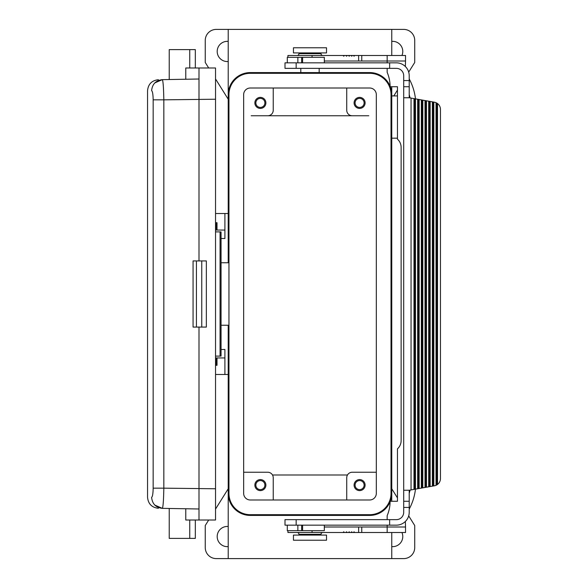 <?xml version="1.0" encoding="UTF-8"?>
<svg xmlns="http://www.w3.org/2000/svg" width="588" height="588" viewBox="0 0 588 588"><rect width="100%" height="100%" fill="white"/><g stroke="black" fill="none" stroke-linecap="round" stroke-linejoin="round"><path stroke-width="0.88" d="M163.119 504.306L163.339 501.637M221.051 349.493L224.91 349.493L224.91 357.945L216.09 357.945L216.09 365.295M220.066 356.108L220.066 231.892L221.051 231.892L221.051 356.108L215.539 356.108M169.234 508.466L169.234 538.388L195.326 538.388L195.326 520.013M153.159 98.872L153.167 99.835C153.034 94.212 152.512 91.155 151.608 90.677C152.27 84.113 155.842 80.438 162.317 79.652C157.069 79.748 157.069 79.748 162.317 79.652L199.001 79.013M153.159 489.128L153.167 99.835L163.832 99.835C163.589 87.458 163.089 80.725 162.317 79.652L154.732 82.945M228.218 262.762L228.218 94.631A22.05 22.05 0 0 1 250.267 72.581L369.705 72.581A22.05 22.05 0 0 1 391.755 94.631L390.447 87.149L387.705 81.901L383.376 77.337L378.701 74.5L383.376 77.337L387.705 81.901L390.447 87.149L391.755 94.631L391.755 493.369A22.05 22.05 0 0 1 369.705 515.419L250.267 515.419A22.05 22.05 0 0 1 228.218 493.369L228.218 325.238M250.267 515.419L246.24 515.044L241.999 513.809M241.271 513.5L236.596 510.663L232.267 506.099L229.526 500.851L228.218 493.369L229.526 500.851L232.267 506.099L236.596 510.663L241.271 513.5M221.051 238.507L224.91 238.507L224.91 230.055L217.009 230.055L217.009 222.705L215.539 222.705M228.218 213.517L224.91 213.517L224.91 230.055M169.234 79.534L185.771 79.24L169.234 79.534L169.234 49.612L195.326 49.612L195.326 67.987M301.651 525.158L301.651 530.67L324.319 530.67L324.319 525.158M196.429 327.075L193.062 327.075L193.062 260.925L196.429 260.925L196.429 327.075L206.351 327.075L206.351 260.925L196.429 260.925M228.952 325.238L221.051 325.238M199.001 260.925L199.001 67.987L185.771 67.987L185.771 79.24M199.001 67.987L215.539 67.987L215.539 520.013L185.771 520.013L185.771 508.76M391.02 499.028L390.292 501.27L391.02 499.028M379.334 513.206L385.728 508.517L390.101 501.755L388.778 504.438M369.705 515.419L373.725 515.051L377.974 513.809M216.09 357.945L215.539 357.945M199.001 327.075L199.001 520.013M154.732 505.055L162.317 508.348C155.842 507.562 152.27 503.887 151.608 497.323C146.199 497.235 146.199 497.235 151.608 497.323C152.512 496.845 153.034 493.788 153.167 488.165L163.832 488.165C163.589 500.542 163.089 507.275 162.317 508.348C157.069 508.252 157.069 508.252 162.317 508.348L199.001 508.988M228.218 61.512A10.106 10.106 0 0 1 217.192 51.45A10.106 10.106 0 0 1 228.218 41.388M208.696 67.987L205.249 62.475L205.249 40.425A11.025 11.025 0 0 1 216.274 29.4L403.699 29.4A11.025 11.025 0 0 1 414.724 40.425L414.724 62.475L408.697 72.111M228.218 99.225L215.539 78.939M153.02 491.906L153.049 491.524M220.066 231.892L215.539 231.892M215.539 230.055L216.09 230.055L216.09 222.705M153.02 96.094L153.049 96.476M163.119 83.694L163.339 86.362M409.211 507.437L409.211 512.295A12.862 12.862 0 0 1 396.349 525.158L389.638 525.158L389.638 519.645L396.349 519.645A7.35 7.35 0 0 0 403.699 512.295L403.699 507.437L409.211 507.437L409.211 490.245L413.989 489.4L413.989 98.6L434.378 102.194A7.35 7.35 0 0 1 436.039 102.694L436.774 103.062L436.774 484.938L437.509 484.453L437.509 103.547L436.774 103.062M151.608 90.677C146.199 90.765 146.199 90.765 151.608 90.677M301.651 530.67L287.304 530.67L287.304 525.158M216.09 230.055L217.009 230.055M217.009 357.945L217.009 365.295L215.539 365.295M228.218 374.483L224.91 374.483L224.91 357.945M284.996 62.843L296.161 62.843L296.161 68.355L284.996 68.355L284.996 62.843M287.304 62.843L287.304 57.33L324.319 57.33L324.319 62.843M410.123 490.083L409.211 493.332M224.91 213.517L215.539 213.517M228.952 262.762L221.051 262.762M409.211 80.563L409.211 86.73L403.699 86.73L403.699 80.563L409.211 80.563L409.211 75.705A12.862 12.862 0 0 0 396.349 62.843L296.161 62.843M389.638 62.843L389.638 68.355L296.161 68.355M401.935 532.507A10.106 10.106 0 0 1 391.755 546.612M408.697 515.889L414.724 525.525L414.724 547.575A11.025 11.025 0 0 1 403.699 558.6L216.274 558.6A11.025 11.025 0 0 1 205.249 547.575L205.249 525.525L208.696 520.013M391.755 488.775L397.451 497.889M228.218 546.612A10.106 10.106 0 0 1 217.192 536.55A10.106 10.106 0 0 1 228.218 526.488M215.539 509.061L228.218 488.775M369.705 72.581L373.733 72.956L377.974 74.191M240.639 74.794L236.611 77.315L233.546 80.262L231.194 83.562L228.952 88.972L231.194 83.562M250.267 72.581L246.247 72.949L241.999 74.191M391.755 41.388A10.106 10.106 0 0 1 401.935 55.492M397.451 90.111L393.82 95.918M250.267 73.316A21.315 21.315 0 0 0 228.952 94.631L228.952 493.369A21.315 21.315 0 0 0 250.267 514.684L369.705 514.684A21.315 21.315 0 0 0 391.02 493.369L391.02 94.631A21.315 21.315 0 0 0 369.705 73.316L250.267 73.316M369.705 499.984L250.267 499.984A6.615 6.615 0 0 1 243.653 493.369L243.653 94.631A6.615 6.615 0 0 1 250.267 88.016L369.705 88.016A6.615 6.615 0 0 1 376.32 94.631L376.32 493.369A6.615 6.615 0 0 1 369.705 499.984M272.501 474.994L347.471 474.994M346.736 499.984L346.736 477.75A5.513 5.513 0 0 1 352.249 472.238L376.32 472.238M346.736 88.016L346.736 110.25A5.513 5.513 0 0 0 352.249 115.763L251.186 115.763M359.599 479.587A5.513 5.513 0 0 1 365.111 485.1A5.513 5.513 0 0 1 359.599 490.613A5.513 5.513 0 0 1 354.086 485.1A5.513 5.513 0 0 1 359.599 479.587M359.599 108.412A5.513 5.513 0 0 1 354.086 102.9A5.513 5.513 0 0 1 359.599 97.388A5.513 5.513 0 0 1 365.111 102.9A5.513 5.513 0 0 1 359.599 108.412M359.599 98.38A4.52 4.52 0 0 0 355.079 102.9A4.52 4.52 0 0 0 359.599 107.42A4.52 4.52 0 0 0 364.119 102.9A4.52 4.52 0 0 0 359.599 98.38M352.249 115.763L368.786 115.763M273.236 499.984L273.236 477.75A5.513 5.513 0 0 0 267.724 472.238L243.653 472.238M260.374 490.613A5.513 5.513 0 0 1 254.861 485.1A5.513 5.513 0 0 1 260.374 479.587A5.513 5.513 0 0 1 265.886 485.1A5.513 5.513 0 0 1 260.374 490.613M260.374 480.58A4.52 4.52 0 0 0 255.854 485.1A4.52 4.52 0 0 0 260.374 489.62A4.52 4.52 0 0 0 264.894 485.1A4.52 4.52 0 0 0 260.374 480.58M273.236 88.016L273.236 110.25A5.513 5.513 0 0 1 267.724 115.763M260.374 108.412A5.513 5.513 0 0 1 254.861 102.9A5.513 5.513 0 0 1 260.374 97.388A5.513 5.513 0 0 1 265.886 102.9A5.513 5.513 0 0 1 260.374 108.412M260.374 107.42A4.52 4.52 0 0 0 264.894 102.9A4.52 4.52 0 0 0 260.374 98.38A4.52 4.52 0 0 0 255.854 102.9A4.52 4.52 0 0 0 260.374 107.42M359.599 489.62A4.52 4.52 0 0 0 364.119 485.1A4.52 4.52 0 0 0 359.599 480.58A4.52 4.52 0 0 0 355.079 485.1A4.52 4.52 0 0 0 359.599 489.62M224.91 374.483L215.539 374.483M324.319 61.005L358.629 61.005L358.629 55.492L354.52 55.492L354.064 56.227L353.601 55.492L352.183 55.492L351.697 56.227L351.212 55.492L349.706 55.492L349.191 56.227L348.677 55.492L349.706 55.492M358.629 61.005L405.536 61.005L405.536 55.492L358.629 55.492M403.699 80.563L403.699 75.705A7.35 7.35 0 0 0 396.349 68.355L389.638 68.355M409.211 490.245L403.699 490.245L403.699 97.755L409.211 97.755L413.989 98.6M409.211 78.924A55.125 55.125 0 0 1 415.473 98.858L415.459 489.142L414.724 489.275L414.724 98.725M428.689 101.187L428.689 486.813L426.484 487.202L426.484 100.798M409.211 86.73L409.211 97.755M403.699 97.755L403.699 86.73M436.774 484.938L436.039 485.306A7.35 7.35 0 0 1 434.378 485.806L432.364 486.166L432.364 101.834M433.099 486.033L433.099 101.967M418.399 99.372L418.399 488.628L417.664 488.753L417.664 99.247M426.484 487.202L419.134 488.496L419.134 99.504M419.134 488.496L418.399 488.628M432.364 486.166L428.689 486.813M417.664 488.753L415.459 489.142A55.125 55.125 0 0 1 409.211 509.076M414.724 489.275L413.989 489.4M422.809 100.151L422.809 487.849M425.014 487.459L425.014 100.541M422.074 100.026L422.074 487.974M421.339 99.894L421.339 488.106M409.211 94.668L410.123 97.917M425.749 487.327L425.749 100.673M403.699 490.245L403.699 507.437M403.699 501.27L409.211 501.27M429.424 486.68L429.424 101.32M430.159 486.548L430.159 101.452M293.449 52.92L326.524 52.92L326.524 47.775L293.449 47.775L293.449 52.92M312.052 57.33L312.052 55.492L287.936 55.492L287.936 57.33M347.082 55.492L345.994 55.492L346.545 56.227L347.082 55.492L348.677 55.492M344.318 55.492L343.171 55.492L343.752 56.227L344.318 55.492L345.994 55.492M390.101 501.755A36.75 36.75 0 0 1 387.161 515.676L387.161 519.645M405.353 521.482L405.536 526.995L387.161 526.995L387.161 525.158M390.292 86.73L397.451 86.73L397.451 139.15A11.025 11.025 0 0 1 401.126 147.368L401.126 440.632A11.025 11.025 0 0 1 397.451 448.85L397.451 501.27L390.292 501.27M389.638 525.158L284.996 525.158L284.996 519.645L389.638 519.645M296.161 525.158L296.161 519.645M437.509 484.453A7.35 7.35 0 0 0 440.449 478.573L440.449 109.427A7.35 7.35 0 0 0 437.509 103.547M352.183 532.507L351.212 532.507L351.697 531.773L352.183 532.507L353.601 532.507L354.064 531.773L354.52 532.507L358.629 532.507L358.629 526.995L324.319 526.995M405.536 526.995L405.536 532.507L387.161 532.507L387.161 526.995L358.629 526.995M347.082 532.507L345.994 532.507L346.545 531.773L347.082 532.507L351.212 532.507M348.677 532.507L349.191 531.773L349.706 532.507M312.052 55.492L343.171 55.492M354.52 55.492L353.601 55.492M352.183 55.492L351.212 55.492M322.849 55.492A1.837 1.837 0 0 1 321.011 53.655L298.961 53.655A1.837 1.837 0 0 1 297.124 55.492M436.039 485.306L436.039 102.694M433.834 102.099L433.834 485.901M387.161 532.507L358.629 532.507M287.936 530.67L287.936 532.507L312.052 532.507L312.052 530.67M312.052 532.507L343.171 532.507L343.752 531.773L344.318 532.507L345.994 532.507M297.124 532.507A1.837 1.837 0 0 1 298.961 534.345L298.961 535.08M322.849 532.507A1.837 1.837 0 0 0 321.011 534.345L298.961 534.345M293.449 535.08L326.524 535.08L326.524 540.225L293.449 540.225L293.449 535.08M344.318 532.507L343.171 532.507M354.52 532.507L353.601 532.507M405.353 66.517L405.536 61.005M397.451 138.18L391.755 138.18M397.451 95.918L391.755 95.918M387.161 68.355L387.161 72.324A36.75 36.75 0 0 1 390.101 86.245M387.161 62.843L387.161 55.492M302.592 525.158L302.592 530.67M215.539 488.775L163.832 488.165L163.832 99.835L215.539 99.225M297.859 525.158L297.859 530.67M189.74 538.388L189.74 520.013M189.74 49.612L189.74 67.987M201.757 260.925L201.757 327.075M297.859 62.843L297.859 57.33M301.651 62.843L301.651 57.33M302.592 62.843L302.592 57.33M411.049 98.078L411.049 489.922M361.767 61.005L361.767 55.492M361.767 532.507L361.767 526.995M158.385 508.282C151.792 507.532 148.176 503.857 147.551 497.257L147.551 90.743C148.176 84.143 151.792 80.468 158.385 79.718M391.755 94.631L391.755 86.73M391.755 55.492L391.755 29.4M228.218 94.631L228.218 29.4M228.218 493.369L228.218 558.6M391.755 493.369L391.755 501.27M391.755 532.507L391.755 558.6M319.174 72.581L319.174 68.355M321.011 53.655L321.011 52.92M298.961 53.655L298.961 52.92M300.799 72.581L300.799 68.355M321.011 534.345L321.011 535.08"/></g></svg>

